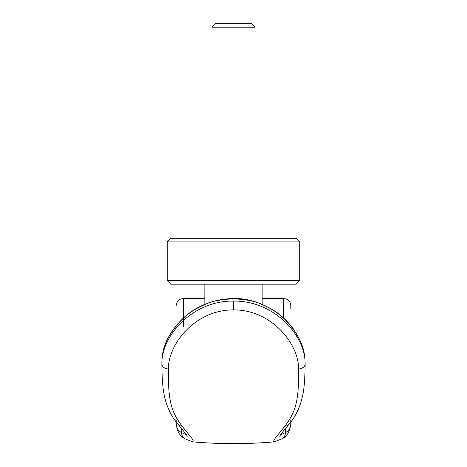 <?xml version="1.0" encoding="UTF-8"?>
<svg xmlns="http://www.w3.org/2000/svg" width="467" height="467" viewBox="0 0 467 467"><rect width="100%" height="100%" fill="white"/><g stroke="black" fill="none" stroke-linecap="round" stroke-linejoin="round"><path stroke-width="0.7" d="M233.5 241.894L299.779 241.894L296.195 238.31L170.799 238.31L167.221 241.894L233.5 241.894M204.838 304.297L204.838 284.17L170.799 284.17L167.221 280.591L299.779 280.591L299.779 241.894M204.838 284.17L296.195 284.17L299.779 280.591M262.162 304.297L262.162 284.17M212 27.226L215.882 23.35L251.118 23.35L254.994 27.226L212 27.226L212 238.31M233.5 298.804L233.5 298.53C247.382 298.185 261.345 302.499 275.384 311.477C281.496 315.423 287.421 321.138 293.153 328.622L299.475 339.217C302.68 346.105 304.519 352.813 304.998 359.339A9.311 6.812 -1.7 0 1 305.004 359.491C304.075 344.99 296.907 331.191 283.498 318.085C277.094 312.189 269.436 307.461 260.528 303.894C254.819 301.122 245.811 299.423 233.5 298.804C221.189 299.423 212.176 301.122 206.472 303.894C197.564 307.461 189.906 312.189 183.496 318.085C170.093 331.191 162.925 344.99 161.991 359.491L161.985 359.608A776.784 407.878 -178.2 0 0 161.874 363.857L161.874 363.927A7.163 5.079 180 0 0 161.874 364.003A7.163 5.079 180 0 0 168.365 369.023C167.968 402.84 172.101 412.851 182.148 426.225L191.861 438.297L193.116 440.387L192.731 441.84C219.91 444.245 247.09 444.245 274.263 441.84L273.621 441.566L273.621 441.093L275.162 438.262L284.847 426.225C294.899 412.84 299.032 402.834 298.629 369.018C298.74 343.128 270.702 309.498 233.5 309.925C196.391 309.481 168.278 343.035 168.365 369.023M305.004 359.491L305.009 359.608A777.257 407.93 0.6 0 1 305.126 363.857C305.745 336.164 274.818 300.579 233.5 301.063C192.293 300.561 161.278 336.053 161.874 363.857M290.824 305.914L290.824 308.734M274.269 441.846L281.817 438.904C287.182 436.359 290.182 431.111 290.824 423.149L290.824 420.131M186.345 434.713L181.599 432.646C177.968 430.679 176.164 427.509 176.176 423.149C176.812 431.105 179.813 436.353 185.177 438.904L185.177 438.904A7.163 7.046 -60.8 0 1 181.599 432.646L181.599 428.613M176.176 420.131L176.176 423.149M290.824 423.149C290.836 427.509 289.026 430.679 285.401 432.646L280.655 434.713M161.991 359.491L162.02 359.176M305.126 363.857L305.126 363.916A7.168 5.079 -0.1 0 1 305.126 363.991C305.074 375.713 304.443 385.339 303.229 392.864L301.524 400.277C299.008 409.337 294.934 417.229 289.301 423.96L289.301 423.96C279.429 435.653 280.27 435.46 279.71 436.196L279.71 436.196M298.629 369.012A7.168 5.079 -0.1 0 0 305.126 363.991M183.338 326.847L183.338 298.501C178.995 298.938 176.608 301.326 176.176 305.669M283.656 318.021L283.656 298.501L262.162 298.501M285.401 428.613L285.401 432.646A7.163 7.046 -119.2 0 1 281.817 438.904M284.847 426.225A7.163 6.754 40.4 0 0 289.301 423.96M233.5 309.925L233.5 301.063M182.148 426.225A7.163 6.754 139.6 0 1 177.699 423.96L177.699 423.96A7.163 6.754 139.6 0 1 177.693 423.954C171.401 416.406 167.04 407.417 164.618 397.008L163.514 391.317C162.475 384.037 161.926 374.931 161.874 364.003M254.994 27.226L254.994 238.31M167.221 280.591L167.221 241.894M204.838 298.501L183.338 298.501M162.002 359.339C162.744 345.078 169.889 331.272 183.443 317.928C197.383 305.383 214.067 298.915 233.5 298.53M283.656 298.501C287.999 298.938 290.386 301.326 290.824 305.669M185.177 438.904L192.731 441.846M177.699 423.96C187.571 435.653 186.73 435.46 187.29 436.196L187.29 436.196"/></g></svg>
